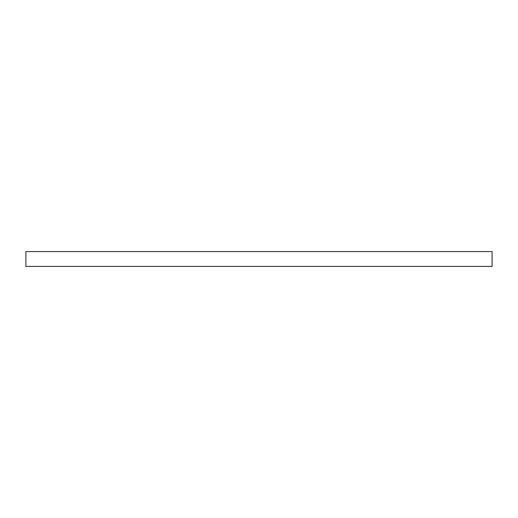 <?xml version="1.0" encoding="UTF-8"?>
<svg xmlns="http://www.w3.org/2000/svg" width="518" height="518" viewBox="0 0 518 518"><rect width="100%" height="100%" fill="white"/><g stroke="black" fill="none" stroke-linecap="round" stroke-linejoin="round"><path stroke-width="0.78" d="M25.9 266.42L492.1 266.42L492.1 251.58L25.9 251.58L25.9 266.42"/></g></svg>
